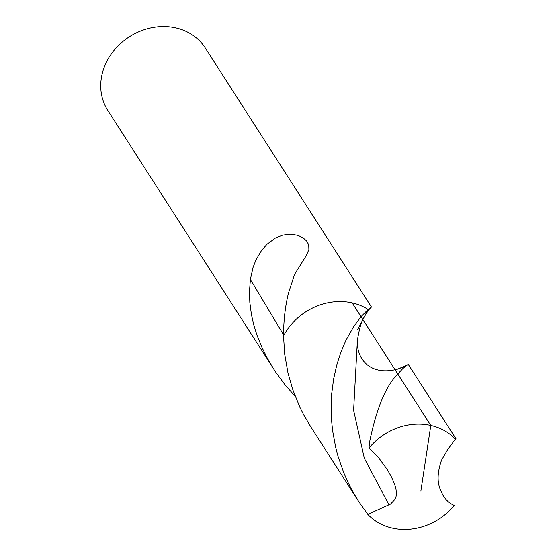 <?xml version="1.0" encoding="UTF-8"?>
<svg xmlns="http://www.w3.org/2000/svg" width="557" height="557" viewBox="0 0 557 557"><rect width="100%" height="100%" fill="white"/><g stroke="black" fill="none" stroke-linecap="round" stroke-linejoin="round"><path stroke-width="0.84" d="M371.484 307.06L368.128 309.476L364.062 317.302C367.147 311.871 369.618 308.453 371.484 307.06L205.261 47.944A57.886 50.381 147.3 0 0 175.734 27.85A57.886 50.381 147.3 0 0 114.088 50.304A57.886 50.381 147.3 0 0 107.807 110.446L275.68 372.083L285.163 384.991L295.252 396.389M283.513 334.729L250.385 279.419L253.017 267.52L255.969 259.924L261.532 250.497L267.019 244.231L275.36 238.076L282.629 235.131L290.775 234.135L298.002 235.381L303.133 237.874L306.642 240.993L308.738 244.815L308.877 249.606L306.301 255.559L294.597 274.343L288.54 292.864C285.281 305.821 283.61 320.164 283.52 335.899L284.69 354.21L287.997 373.044L292.919 390.046L299.645 406.645L303.669 414.707L310.757 426.808L358.548 501.307L351.425 489.137L347.401 481.095L343.815 472.886L337.967 456.092L335.718 447.584L332.571 430.547L331.394 418.502L331.171 402.098L331.645 394.14L333.629 378.913L336.825 364.779L340.975 351.975L345.786 340.661L353.556 326.75L361.027 316.682L368.128 309.476A57.886 50.381 147.3 0 0 352.17 302.883A57.886 50.381 147.3 0 1 368.128 309.476L357.49 329.96M250.385 279.419L249.48 291.478L249.821 302.34L251.416 314.503L253.832 325.121L256.847 334.806L261.846 347.199L267.137 357.838L274.044 369.57M352.17 302.883A57.886 50.381 147.3 0 0 283.52 335.899A57.886 50.381 147.3 0 1 352.17 302.883L430.791 425.444A57.886 50.381 147.3 0 0 368.936 448.162L378.14 457.067L387.324 469.593L391.39 476.848L394.349 483.532L395.902 488.566L396.48 493.384L396.041 496.635L394.836 499.504L390.499 504.085L367.829 514.403A57.886 50.381 147.3 0 0 454.254 505.422C448.274 502.846 443.943 498.202 441.269 491.483C436.967 483.532 437.057 473.095 441.534 460.179L447.355 450.056L455.361 439.181A57.886 50.381 147.3 0 0 430.791 425.444L420.841 491.204M389.092 505.004L364.334 458.307L353.611 410.314L357.385 340.418C356.313 358.597 369.911 376.421 397.58 369.117L406.192 365.594M455.995 438.798L408.204 364.292L402.815 368.546L397.775 373.97C385.959 385.876 376.671 408.058 369.897 440.524L368.936 448.162M358.548 501.307L367.829 514.403M405.997 365.747L399.216 368.567M455.967 438.825L453.224 441.819M364.062 317.302C361.347 321.563 359.119 329.271 357.385 340.418"/></g></svg>
